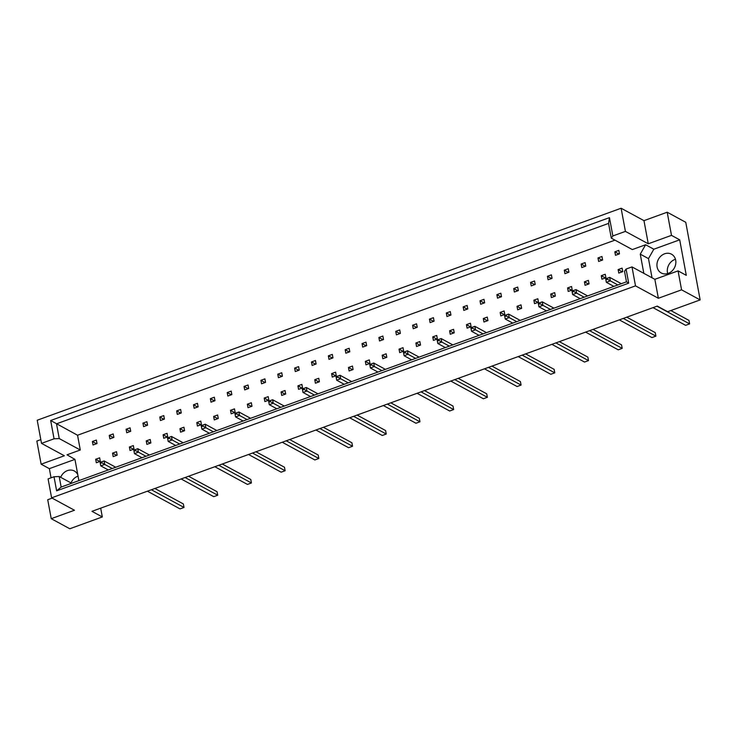 <?xml version="1.0" encoding="UTF-8"?>
<svg xmlns="http://www.w3.org/2000/svg" width="737" height="737" viewBox="0 0 737 737"><rect width="100%" height="100%" fill="white"/><g stroke="black" fill="none" stroke-linecap="round" stroke-linejoin="round"><path stroke-width="1.11" d="M78.684 479.547A10.705 9.065 118.5 0 1 78.555 480.745M667.694 273.565A10.705 9.065 118.5 0 1 667.464 272.598A10.705 9.065 118.5 0 1 675.461 259.258M675.691 260.235A10.705 9.065 118.5 0 1 671.72 271.28A10.705 9.065 118.5 0 1 661.301 273.012A10.705 9.065 118.5 0 1 657.109 266.978A10.705 9.065 118.5 0 1 661.08 255.923A10.705 9.065 118.5 0 1 671.508 254.191A10.705 9.065 118.5 0 1 675.691 260.235M40.811 439.62L36.85 441.058L41.143 464.209L64.359 455.77L41.512 443.37L37.218 420.228L621.116 208.239L625.409 231.39L612.852 235.951L611.295 238.152L608.559 223.403L56.509 423.821L59.246 438.57L54.059 438.81L50.669 420.505L609.462 217.636L612.852 235.951M116.51 451.698L112.531 453.144L113.176 456.636L117.155 455.19L116.51 451.698M113.212 433.936L109.233 435.383L109.887 438.874L113.867 437.428L113.212 433.936M99.652 457.815L95.672 459.262L96.317 462.753L100.306 461.307L99.652 457.815M96.363 440.053L92.383 441.5L93.028 444.991L97.008 443.545L96.363 440.053M78.887 480.625L74.953 459.391L67.021 454.812L80.287 449.994L77.551 435.235L614.953 240.142M611.295 238.152L632.337 249.576L645.612 244.758L640.269 254.154L643.825 273.335M130.716 431.311L130.071 427.819L126.091 429.256L126.736 432.757L130.716 431.311M147.566 425.194L146.921 421.693L142.941 423.139L143.586 426.64L147.566 425.194M164.425 419.077L163.78 415.576L159.791 417.022L160.445 420.523L164.425 419.077M181.274 412.96L180.629 409.459L176.65 410.905L177.295 414.406L181.274 412.96M198.133 406.833L197.479 403.342L193.499 404.788L194.153 408.28L198.133 406.833M214.983 400.716L214.338 397.225L210.358 398.671L211.003 402.162L214.983 400.716M231.842 394.599L231.188 391.107L227.208 392.554L227.853 396.045L231.842 394.599M248.691 388.482L248.047 384.981L244.058 386.428L244.712 389.928L248.691 388.482M265.541 382.365L264.896 378.864L260.916 380.31L261.561 383.811L265.541 382.365M282.4 376.248L281.746 372.747L277.766 374.193L278.42 377.694L282.4 376.248M299.25 370.131L298.605 366.63L294.625 368.076L295.27 371.568L299.25 370.131M316.109 364.004L315.454 360.513L311.475 361.959L312.12 365.451L316.109 364.004M332.958 357.887L332.313 354.396L328.333 355.842L328.978 359.334L332.958 357.887M349.808 351.77L349.163 348.279L345.183 349.716L345.828 353.216L349.808 351.77M366.667 345.653L366.013 342.152L362.033 343.599L362.687 347.099L366.667 345.653M383.516 339.536L382.872 336.035L378.892 337.482L379.537 340.982L383.516 339.536M400.375 333.419L399.721 329.918L395.741 331.364L396.395 334.856L400.375 333.419M417.225 327.292L416.58 323.801L412.6 325.247L413.245 328.739L417.225 327.292M434.075 321.175L433.43 317.684L429.45 319.13L430.095 322.622L434.075 321.175M450.933 315.058L450.289 311.567L446.3 313.004L446.954 316.505L450.933 315.058M467.783 308.941L467.138 305.44L463.158 306.887L463.803 310.388L467.783 308.941M484.642 302.824L483.988 299.323L480.008 300.77L480.662 304.27L484.642 302.824M501.492 296.707L500.847 293.206L496.867 294.653L497.512 298.153L501.492 296.707M518.351 290.581L517.696 287.089L513.717 288.536L514.362 292.027L518.351 290.581M535.2 284.464L534.555 280.972L530.566 282.418L531.22 285.91L535.2 284.464M552.05 278.346L551.405 274.855L547.425 276.301L548.07 279.793L552.05 278.346M568.909 272.229L568.255 268.738L564.275 270.175L564.929 273.676L568.909 272.229M585.758 266.112L585.114 262.612L581.134 264.058L581.779 267.559L585.758 266.112M602.617 259.995L601.963 256.494L597.983 257.941L598.628 261.442L602.617 259.995M619.467 253.878L618.822 250.377L614.842 251.824L615.487 255.315L619.467 253.878M134.005 449.073L133.36 445.581L129.38 447.018L130.025 450.519L134.005 449.073M150.864 442.955L150.21 439.455L146.23 440.901L146.884 444.402L150.864 442.955M167.714 436.838L167.069 433.338L163.089 434.784L163.734 438.285L167.714 436.838M184.572 430.721L183.918 427.22L179.939 428.667L180.583 432.158L184.572 430.721M201.422 424.595L200.777 421.103L196.797 422.55L197.442 426.041L201.422 424.595M218.272 418.478L217.627 414.986L213.647 416.433L214.292 419.924L218.272 418.478M235.131 412.361L234.486 408.869L230.497 410.306L231.151 413.807L235.131 412.361M251.98 406.244L251.335 402.743L247.356 404.189L248 407.69L251.98 406.244M268.839 400.127L268.185 396.626L264.205 398.072L264.859 401.573L268.839 400.127M285.689 394.009L285.044 390.509L281.064 391.955L281.709 395.456L285.689 394.009M302.548 387.892L301.894 384.392L297.914 385.838L298.559 389.329L302.548 387.892M319.397 381.766L318.752 378.274L314.763 379.721L315.418 383.212L319.397 381.766M336.247 375.649L335.602 372.157L331.622 373.604L332.267 377.095L336.247 375.649M353.106 369.532L352.452 366.04L348.472 367.477L349.126 370.978L353.106 369.532M369.956 363.415L369.311 359.914L365.331 361.36L365.976 364.861L369.956 363.415M386.814 357.298L386.16 353.797L382.181 355.243L382.825 358.744L386.814 357.298M403.664 351.18L403.019 347.68L399.03 349.126L399.684 352.618L403.664 351.18M420.514 345.054L419.869 341.563L415.889 343.009L416.534 346.501L420.514 345.054M437.373 338.937L436.719 335.446L432.739 336.892L433.393 340.383L437.373 338.937M454.222 332.82L453.577 329.328L449.598 330.766L450.243 334.266L454.222 332.82M471.081 326.703L470.427 323.202L466.447 324.648L467.092 328.149L471.081 326.703M487.931 320.586L487.286 317.085L483.306 318.531L483.951 322.032L487.931 320.586M504.781 314.469L504.136 310.968L500.156 312.414L500.801 315.915L504.781 314.469M521.639 308.342L520.995 304.851L517.006 306.297L517.66 309.789L521.639 308.342M538.489 302.225L537.844 298.734L533.864 300.18L534.509 303.672L538.489 302.225M555.348 296.108L554.694 292.617L550.714 294.063L551.368 297.555L555.348 296.108M572.198 289.991L571.553 286.49L567.573 287.937L568.218 291.437L572.198 289.991M589.056 283.874L588.402 280.373L584.423 281.82L585.067 285.32L589.056 283.874M605.906 277.757L605.261 274.256L601.272 275.702L601.926 279.203L605.906 277.757M622.756 271.64L622.111 268.139L618.131 269.585L618.776 273.077L622.756 271.64M681.578 289.834L678.068 270.884L654.843 279.314L658.362 298.264L681.578 289.834L700.15 299.913L667.639 311.714L657.284 306.095L91.959 511.331L102.314 516.95L100.683 508.162M102.314 516.95L69.803 528.761L51.24 518.682L47.721 499.732L52.134 498.129M51.24 518.682L74.455 510.244L51.608 497.844L48.089 478.893L54.013 476.747L59.2 476.507L61.153 487.065L626.478 281.829L624.515 271.271L626.072 269.06L628.689 283.174L56.629 490.851L54.013 476.747M41.512 443.37L54.059 438.81M51.608 497.844L635.506 285.864L631.996 266.914L626.072 269.06M678.068 270.884L686.285 275.343L679.698 239.82L671.49 235.361L667.197 212.219L643.972 220.649L648.265 243.79L625.409 231.39M643.972 220.649L621.116 208.239M654.843 279.314L631.996 266.914M658.362 298.264L635.506 285.864M667.197 212.219L685.76 222.298L700.15 299.913M74.925 459.381L49.351 468.658L51.046 477.816M49.351 468.658L41.143 464.209M71.038 482.928A10.705 9.065 118.5 0 1 78.048 476.139M671.49 235.361L648.265 243.79M71.636 483.26L59.2 476.507M80.287 449.994L59.246 438.57M77.551 435.235L50.669 420.505M679.698 239.82L653.82 249.217L645.612 244.758M653.82 249.217L648.486 258.613L652.033 277.794M648.486 258.613L640.269 254.154M60.683 477.309A10.705 9.065 118.5 0 1 74.336 470.998A10.705 9.065 118.5 0 1 77.79 474.72M92.383 441.5L96.501 443.729M95.672 459.262L99.79 461.491M109.233 435.383L113.351 437.612M126.091 429.256L130.209 431.495M142.941 423.139L147.059 425.378M159.791 417.022L163.918 419.261M176.65 410.905L180.768 413.144M193.499 404.788L197.617 407.027M210.358 398.671L214.476 400.9M227.208 392.554L231.326 394.783M244.058 386.428L248.185 388.666M260.916 380.31L265.034 382.549M277.766 374.193L281.884 376.432M294.625 368.076L298.743 370.315M311.475 361.959L315.593 364.189M328.333 355.842L332.451 358.071M345.183 349.716L349.301 351.954M362.033 343.599L366.16 345.837M378.892 337.482L383.01 339.72M395.741 331.364L399.859 333.603M412.6 325.247L416.718 327.486M429.45 319.13L433.568 321.36M446.3 313.004L450.427 315.243M463.158 306.887L467.276 309.125M480.008 300.77L484.126 303.008M496.867 294.653L500.985 296.891M513.717 288.536L517.835 290.774M530.566 282.418L534.693 284.648M547.425 276.301L551.543 278.531M564.275 270.175L568.393 272.414M581.134 264.058L585.252 266.297M597.983 257.941L602.101 260.179M614.842 251.824L618.96 254.062M112.531 453.144L116.649 455.374M129.38 447.018L133.498 449.257M146.23 440.901L150.357 443.14M163.089 434.784L167.207 437.023M179.939 428.667L184.057 430.905M196.797 422.55L200.915 424.788M213.647 416.433L217.765 418.662M230.497 410.306L234.624 412.545M247.356 404.189L251.474 406.428M264.205 398.072L268.323 400.311M281.064 391.955L285.182 394.194M297.914 385.838L302.032 388.077M314.763 379.721L318.891 381.95M331.622 373.604L335.74 375.833M348.472 367.477L352.59 369.716M365.331 361.36L369.449 363.599M382.181 355.243L386.299 357.482M399.03 349.126L403.157 351.365M415.889 343.009L420.007 345.238M432.739 336.892L436.866 339.121M449.598 330.766L453.716 333.004M466.447 324.648L470.565 326.887M483.306 318.531L487.424 320.77M500.156 312.414L504.274 314.653M517.006 306.297L521.133 308.536M533.864 300.18L537.982 302.41M550.714 294.063L554.832 296.292M567.573 287.937L571.691 290.175M584.423 281.82L588.541 284.058M601.272 275.702L605.399 277.941M618.131 269.585L622.249 271.824M628.689 283.174L626.478 281.829M56.629 490.851L61.153 487.065M609.462 217.636L608.559 223.403M154.871 488.493L183.356 503.951L184.01 507.452L183.356 503.951M151.398 489.755L184.01 507.452L180.031 508.899L147.418 491.201M100.103 462.421L100.287 463.407L101.881 462.827L101.697 461.85L100.103 462.375L104.083 460.929L101.697 461.85M115.737 467.249L104.083 460.929L104.737 464.43L101.881 462.827M100.287 463.407L100.757 465.867L104.737 464.43L112.264 468.511M108.284 469.957L100.757 465.867M188.58 476.259L217.065 491.717L217.719 495.218L217.065 491.717M185.107 477.521L217.719 495.218L213.73 496.655L181.127 478.958M133.812 450.187L133.996 451.164L135.59 450.593L135.405 449.607L133.812 450.141L137.791 448.695L135.405 449.607M149.436 455.015L137.791 448.695L138.445 452.186L135.59 450.593M133.996 451.164L134.466 453.633L138.445 452.186L145.972 456.277M141.983 457.714L134.466 453.633M222.288 464.015L250.773 479.483L251.418 482.975L250.773 479.483M218.815 465.277L251.418 482.975L247.439 484.421L214.835 466.724M167.52 437.953L167.704 438.93L169.289 438.349L169.114 437.373L167.52 437.898L171.5 436.451L169.114 437.373M183.145 442.771L171.5 436.451L172.145 439.952L169.289 438.349M167.704 438.93L168.165 441.399L172.145 439.952L179.671 444.033M175.692 445.48L168.165 441.399M255.997 451.781L284.482 467.24L285.127 470.74L284.482 467.24M252.524 453.043L285.127 470.74L281.147 472.187L248.544 454.489M201.229 425.71L201.404 426.695L202.997 426.115L202.822 425.138L201.229 425.664L205.208 424.217L202.822 425.138M216.853 430.537L205.208 424.217L205.853 427.718L202.997 426.115M201.404 426.695L201.874 429.155L205.853 427.718L213.38 431.799M209.4 433.245L201.874 429.155M289.696 439.547L318.191 455.005L318.835 458.506L318.191 455.005M286.232 440.809L318.835 458.506L314.856 459.952L282.243 442.246M234.937 413.475L235.112 414.452L236.706 413.881L236.522 412.895L234.937 413.429L238.917 411.983L236.522 412.895M250.562 418.303L238.917 411.983L239.562 415.475L236.706 413.881M235.112 414.452L235.582 416.921L239.562 415.475L247.088 419.565M243.109 421.011L235.582 416.921M323.405 427.303L351.899 442.771L352.544 446.263L351.899 442.771M319.932 428.565L352.544 446.263L348.564 447.709L315.952 430.012M268.637 401.241L268.821 402.218L270.415 401.637L270.23 400.661L268.637 401.186L272.626 399.74L270.23 400.661M284.27 406.069L272.626 399.74L273.27 403.24L270.415 401.637M268.821 402.218L269.291 404.687L273.27 403.24L280.797 407.321M276.817 408.768L269.291 404.687M357.113 415.069L385.598 430.537L386.252 434.029L385.598 430.537M353.64 416.331L386.252 434.029L382.273 435.475L349.66 417.778M302.345 388.998L302.529 389.984L304.123 389.403L303.939 388.427L302.345 388.952L306.325 387.505L303.939 388.427M317.979 393.825L306.325 387.505L306.979 391.006L304.123 389.403M302.529 389.984L302.999 392.452L306.979 391.006L314.506 395.087M310.526 396.534L302.999 392.452M390.822 402.835L419.307 418.294L419.961 421.794L419.307 418.294M387.349 404.097L419.961 421.794L415.972 423.241L383.369 405.543M336.054 376.764L336.238 377.74L337.832 377.169L337.647 376.183L336.054 376.718L340.033 375.271L337.647 376.183M351.678 381.591L340.033 375.271L340.687 378.763L337.832 377.169M336.238 377.74L336.698 380.209L340.687 378.763L348.205 382.853M344.225 384.299L336.698 380.209M424.53 390.601L453.015 406.059L453.66 409.551L453.015 406.059M421.057 391.854L453.66 409.551L449.681 410.997L417.078 393.3M369.762 364.529L369.946 365.506L371.531 364.926L371.356 363.949L369.762 364.474L373.742 363.037L371.356 363.949M385.387 369.357L373.742 363.037L374.387 366.529L371.531 364.926M369.946 365.506L370.407 367.975L374.387 366.529L381.913 370.61M377.934 372.056L370.407 367.975M458.239 378.357L486.724 393.825L487.369 397.317L486.724 393.825M454.766 379.619L487.369 397.317L483.389 398.763L450.786 381.066M403.471 352.286L403.646 353.272L405.239 352.691L405.064 351.715L403.471 352.24L407.45 350.794L405.064 351.715M419.095 357.113L407.45 350.794L408.095 354.294L405.239 352.691M403.646 353.272L404.116 355.741L408.095 354.294L415.622 358.375M411.642 359.822L404.116 355.741M491.938 366.123L520.433 381.582L521.077 385.082L520.433 381.582M488.474 367.385L521.077 385.082L517.098 386.529L484.485 368.832M437.17 340.052L437.354 341.028L438.948 340.457L438.764 339.471L437.179 340.006L441.159 338.559L438.764 339.471M452.804 344.879L441.159 338.559L441.804 342.051L438.948 340.457M437.354 341.028L437.824 343.497L441.804 342.051L449.33 346.141M445.351 347.588L437.824 343.497M525.647 353.889L554.132 369.348L554.786 372.839L554.132 369.348M522.174 355.142L554.786 372.839L550.806 374.285L518.194 356.588M470.879 327.818L471.063 328.794L472.657 328.214L472.472 327.237L470.879 327.762L474.868 326.325L472.472 327.237M486.512 332.645L474.868 326.325L475.512 329.817L472.657 328.214M471.063 328.794L471.533 331.263L475.512 329.817L483.039 333.898M479.059 335.344L471.533 331.263M559.355 341.646L587.84 357.113L588.495 360.605L587.84 357.113M555.882 342.908L588.495 360.605L584.515 362.051L551.902 344.354M504.587 315.583L504.771 316.56L506.365 315.98L506.181 315.003L504.587 315.528L508.567 314.082L506.181 315.003M520.211 320.402L508.567 314.082L509.221 317.583L506.365 315.98M504.771 316.56L505.241 319.029L509.221 317.583L516.748 321.664M512.759 323.11L505.241 319.029M593.064 329.411L621.549 344.87L622.194 348.371L621.549 344.87M589.591 330.673L622.194 348.371L618.214 349.817L585.611 332.12M538.296 303.34L538.48 304.326L540.074 303.745L539.889 302.76L538.296 303.294L542.275 301.848L539.889 302.76M553.92 308.167L542.275 301.848L542.929 305.339L540.074 303.745M538.48 304.326L538.94 306.785L542.929 305.339L550.447 309.429M546.467 310.876L538.94 306.785M626.772 317.177L655.257 332.636L655.902 336.136L655.257 332.636M623.299 318.43L655.902 336.136L651.923 337.574L619.32 319.876M572.004 291.106L572.179 292.082L573.773 291.502L573.598 290.525L572.004 291.06L575.984 289.613L573.598 290.525M587.629 295.933L575.984 289.613L576.629 293.105L573.773 291.502M572.179 292.082L572.649 294.551L576.629 293.105L584.155 297.195M580.176 298.632L572.649 294.551M670.836 310.553L688.966 320.402L689.611 323.893L688.966 320.402M657.008 306.196L689.611 323.893L685.631 325.339L653.019 307.642M605.713 278.872L605.888 279.848L607.481 279.268L607.297 278.291L605.713 278.816L609.692 277.37L607.297 278.291M621.337 283.69L609.692 277.37L610.337 280.871L607.481 279.268M605.888 279.848L606.358 282.317L610.337 280.871L617.864 284.952M613.884 286.398L606.358 282.317"/></g></svg>
